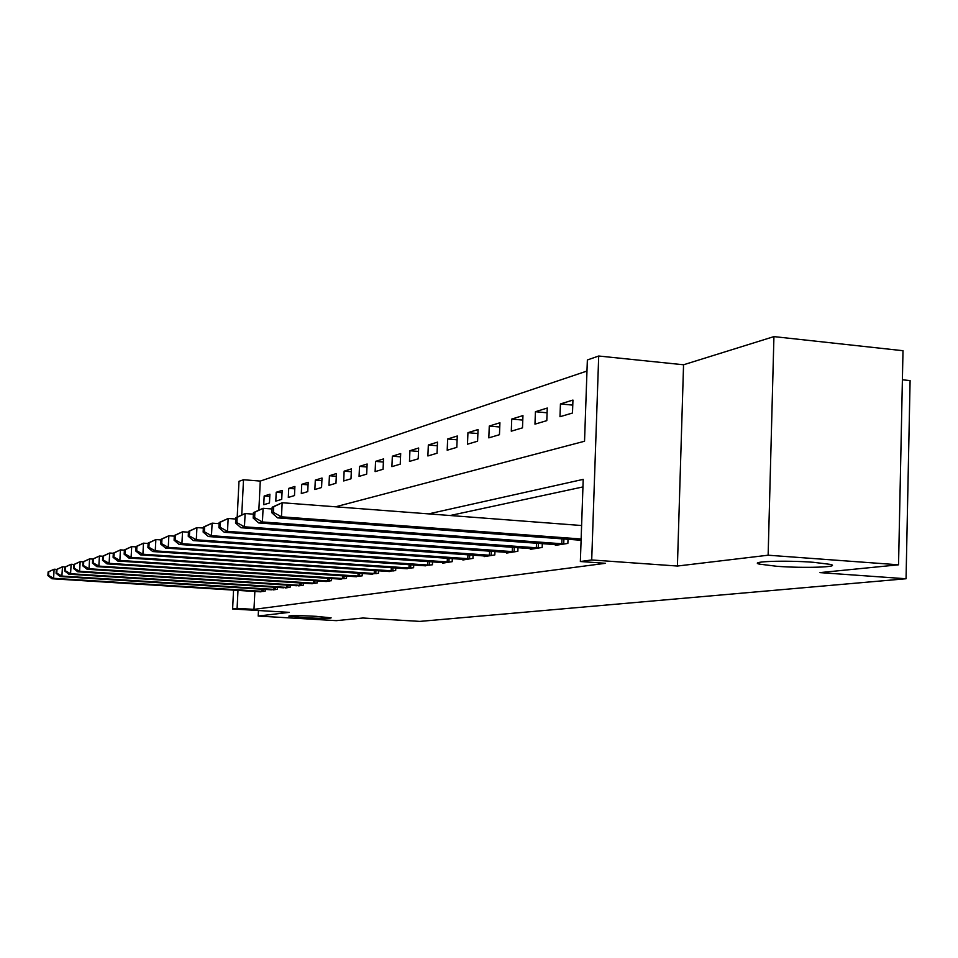 <?xml version="1.0" encoding="UTF-8"?>
<svg xmlns="http://www.w3.org/2000/svg" width="958" height="958" viewBox="0 0 958 958"><rect width="100%" height="100%" fill="white"/><g stroke="black" fill="none" stroke-linecap="round" stroke-linejoin="round"><path stroke-width="1.44" d="M776.782 566.286L759.275 564.106C748.198 561.46 785.536 560.131 813.438 562.298L830.37 564.394C841.95 567.136 804.097 568.381 776.782 566.286M303.89 617.67L288.825 616.138C290.142 615.407 299.279 615.467 316.224 616.329L331.145 617.862C329.827 618.593 320.738 618.533 303.89 617.67M335.528 506.806L584.536 441.243L587.362 359.969L598.702 356.017L591.709 559.963L580.356 561.52L583.206 479.371L428.597 513.883M683.557 364.77L677.414 566.034L768.136 555.209L898.544 564.801L902.999 350.712L773.932 336.605L683.557 364.77L598.702 356.017M902.388 379.787L910.1 380.589L906.052 578.752L419.879 621.395L362.914 618.006L336.306 620.652L258.193 616.054L289.28 612.354L232.614 608.977L233.56 590.092M237.213 516.949L238.997 481.311L243.512 479.742L241.775 514.506M586.979 371.045L260.277 481.072L243.512 479.742M768.136 555.209L773.932 336.605M258.468 610.509L258.193 616.054M260.277 481.072L258.876 509.656M263.737 504.698L269.461 503.01L269.893 494.22L264.168 496.005L263.737 504.698M275.784 501.13L281.724 499.358L282.155 490.412L276.203 492.256L275.784 501.13M288.298 497.418L294.477 495.573L294.908 486.448L288.729 488.376L288.298 497.418M301.303 493.55L307.746 491.634L308.177 482.329L301.746 484.329L301.303 493.55M314.859 489.526L321.565 487.526L322.008 478.03L315.302 480.114L314.859 489.526M328.977 485.335L335.971 483.251L336.414 473.551L329.42 475.731L328.977 485.335M343.694 480.952L350.987 478.796L351.442 468.881L344.138 471.156L343.694 480.952M359.058 476.389L366.674 474.138L367.13 464.007L359.513 466.378L359.058 476.389M375.117 471.623L383.08 469.264L383.523 458.918L375.56 461.385L375.117 471.623M391.894 466.642L400.228 464.163L400.684 453.577L392.349 456.176L391.894 466.642M409.473 461.421L418.203 458.834L418.658 447.997L409.928 450.715L409.473 461.421M427.879 455.96L437.04 453.242L437.495 442.141L428.334 444.991L427.879 455.96M447.194 450.224L456.81 447.362L457.265 435.998L447.661 438.992L447.194 450.224M467.48 444.201L477.587 441.195L478.054 429.543L467.947 432.681L467.48 444.201M488.82 437.866L499.453 434.704L499.92 422.753L489.275 426.059L488.82 437.866M511.285 431.184L522.493 427.855L522.948 415.592L511.74 419.077L511.285 431.184M534.971 424.154L546.802 420.646L547.258 408.036L535.426 411.712L534.971 424.154M559.975 416.73L572.489 413.018L572.944 400.061L560.442 403.941L559.975 416.73M254.864 591.421L253.978 609.372L605.54 563.292L580.356 561.52M582.943 486.927L450.104 515.524M259.486 591.721L265.174 591.182L265.258 589.409M273.066 589.936L277.401 589.242L277.485 587.41M285.604 587.949L290.118 587.242L290.202 585.326M298.656 585.889L303.351 585.146L303.447 583.147M310.464 583.602L317.134 582.979L317.23 580.883M324.558 581.362L331.504 580.704L331.612 578.524M339.24 579.015L346.497 578.345L346.604 576.057M354.58 576.584L362.16 575.866L362.268 573.471M370.602 574.022L378.53 573.279L378.638 570.776M387.367 571.351L395.666 570.585L395.774 567.938M404.911 568.561L413.605 567.747L413.724 564.969M423.304 565.627L432.429 564.777L432.549 561.855M442.608 562.55L442.584 563.172L452.188 561.663L452.308 558.586M462.882 559.316L462.858 559.975L472.953 558.382L473.084 555.125M484.209 555.915L484.173 556.61L494.807 554.933L494.951 551.497M506.674 552.323L506.638 553.065L517.847 551.293L517.991 547.653M530.361 548.539L530.325 549.329L542.168 547.461L542.312 543.593M555.389 544.539L555.353 545.377L567.866 543.402L568.022 539.294M677.414 566.034L591.709 559.963M253.978 609.372L237.093 608.354L232.614 608.977M898.544 564.801L819.988 572.609L906.052 578.752M237.991 590.367L237.093 608.354M269.785 496.436L264.168 496.005M572.764 405.114L560.442 403.941M547.09 412.802L535.426 411.712M522.781 420.083L511.74 419.077M499.753 427.005L489.275 426.059M477.886 433.567L467.947 432.681M457.11 439.818L447.661 438.992M437.339 445.769L428.334 444.991M418.514 451.446L409.928 450.715M400.54 456.858L392.349 456.176M383.392 462.043L375.56 461.385M366.998 466.989L359.513 466.378M351.311 471.731L344.138 471.156M336.282 476.282L329.42 475.731M321.888 480.641L315.302 480.114M308.069 484.832L301.746 484.329M294.801 488.843L288.729 488.376M282.047 492.711L276.203 492.256M48.116 571.974L47.9 575.602L48.547 575.423L48.75 571.782L48.116 571.974L54.115 569.22L53.588 578.309L263.618 591.421M48.547 575.423L53.588 578.309L51.96 578.752L261.007 591.84M48.75 571.782L54.115 569.22L56.726 569.387M47.9 575.602L51.96 578.752M56.306 569.603L56.091 573.303L56.761 573.124L56.977 569.411L56.306 569.603L62.45 566.789L61.911 576.069L275.784 589.505M56.761 573.124L61.911 576.069L60.222 576.524L271.461 589.805M56.977 569.411L62.45 566.789L65.168 566.968M56.091 573.303L60.222 576.524M64.833 567.136L64.617 570.92L65.312 570.729L65.527 566.932L64.833 567.136L71.12 564.262L70.581 573.734L288.43 587.505M65.312 570.729L70.581 573.734L68.808 574.201L283.975 587.817M65.527 566.932L71.12 564.262L73.958 564.442M64.617 570.92L68.808 574.201M73.718 564.573L73.503 568.429L74.221 568.226L74.449 564.358L73.718 564.573L80.149 561.628L79.61 571.291L301.602 585.434M74.221 568.226L79.61 571.291L77.766 571.794L297.004 585.757M74.449 564.358L80.149 561.628L83.118 561.819M73.503 568.429L77.766 571.794M82.987 561.891L82.759 565.831L83.526 565.615L83.741 561.675L82.987 561.891L89.573 558.873L89.022 568.753L315.314 583.266M83.526 565.615L89.022 568.753L87.106 569.268L312.248 583.745M83.741 561.675L89.573 558.873L92.687 559.077M82.759 565.831L87.106 569.268M92.663 559.101L92.435 563.124L93.225 562.897L93.453 558.861L92.663 559.101L99.416 556.011L98.854 566.094L329.6 581.003M93.225 562.897L98.854 566.094L96.854 566.645L326.415 581.506M93.453 558.861L99.416 556.011L102.757 556.227M92.435 563.124L96.854 566.645M102.757 556.179L102.53 560.286L103.356 560.059L103.596 555.939L102.757 556.179L109.691 553.017L109.116 563.328L344.509 578.656M103.356 560.059L109.116 563.328L107.033 563.891L341.18 579.183M103.596 555.939L109.691 553.017L113.319 553.257M102.53 560.286L107.033 563.891M113.331 553.125L113.092 557.328L113.966 557.089L114.194 552.874L113.331 553.125L120.445 549.88L119.858 560.43L360.088 576.201M113.966 557.089L119.858 560.43L117.678 561.017L356.604 576.752M114.194 552.874L120.445 549.88L124.372 550.143M113.092 557.328L117.678 561.017M124.396 549.928L124.157 554.227L125.055 553.975L125.294 549.664L124.396 549.928L131.701 546.599L131.102 557.4L376.362 573.626M125.055 553.975L131.102 557.4L128.815 558.011L372.722 574.201M125.294 549.664L131.701 546.599L135.964 546.886M124.157 554.227L128.815 558.011M135.976 546.575L135.737 550.982L136.695 550.718L136.934 546.299L135.976 546.575L143.496 543.162L142.898 554.215L393.391 570.944M136.695 550.718L142.898 554.215L140.491 554.862L389.583 571.543M136.934 546.299L143.496 543.162L148.119 543.485M135.737 550.982L140.491 554.862M148.143 543.054L147.903 547.581L148.897 547.293L149.137 542.767L148.143 543.054L155.867 539.558L155.256 550.874L411.221 568.13M148.897 547.293L155.256 550.874L152.741 551.557L407.234 568.753M149.137 542.767L155.867 539.558L160.884 539.905M147.903 547.581L152.741 551.557M160.908 539.366L160.669 544L161.71 543.701L161.962 539.067L160.908 539.366L168.859 535.761L168.249 547.377L429.926 565.172M161.71 543.701L168.249 547.377L165.602 548.084L425.735 565.831M161.962 539.067L168.859 535.761L174.308 536.145M160.669 544L165.602 548.084M174.344 535.486L174.093 540.228L175.194 539.929L175.446 535.163L174.344 535.486L182.535 531.786L181.912 543.689L449.553 562.071M175.194 539.929L181.912 543.689L179.122 544.443L445.159 562.765M175.446 535.163L182.535 531.786L188.451 532.193M174.093 540.228L179.122 544.443M188.487 531.403L188.235 536.276L189.397 535.941L189.648 531.055L188.487 531.403L196.929 527.583L196.306 539.797L470.186 558.813M189.397 535.941L196.306 539.797L193.36 540.599L465.564 559.544M189.648 531.055L196.929 527.583L203.347 528.038M188.235 536.276L193.36 540.599M203.395 527.092L203.144 532.097L204.365 531.75L204.629 526.732L203.395 527.092L212.113 523.152L211.478 535.702L491.909 555.389M204.365 531.75L211.478 535.702L208.377 536.54L487.035 556.155M204.629 526.732L212.113 523.152L219.095 523.655M203.144 532.097L208.377 536.54M219.154 522.529L218.891 527.678L220.184 527.319L220.448 522.158L219.154 522.529L228.16 518.482L227.501 531.379L514.781 551.784M220.184 527.319L227.501 531.379L224.232 532.265L509.656 552.586M220.448 522.158L228.16 518.482L235.74 519.032M218.891 527.678L224.232 532.265M235.8 517.715L235.536 523.008L236.913 522.625L237.177 517.32L235.8 517.715L245.116 513.536L244.458 526.804L538.923 547.964M236.913 522.625L244.458 526.804L240.985 527.738L533.51 548.826M237.177 517.32L245.116 513.536L253.367 514.147M235.536 523.008L240.985 527.738M253.451 512.626L253.175 518.074L254.636 517.655L254.9 512.195L253.451 512.626L263.091 508.303L262.42 521.966L564.442 543.94M254.636 517.655L262.42 521.966L258.744 522.948L558.718 544.851M254.9 512.195L263.091 508.303L272.084 508.973M253.175 518.074L258.744 522.948M272.168 507.213L271.892 512.817L273.437 512.386L273.713 506.758L272.168 507.213L282.155 502.734L281.484 516.817L581.135 538.983M273.437 512.386L281.484 516.817L277.581 517.871L581.087 540.252M273.713 506.758L282.155 502.734L581.602 525.523M271.892 512.817L277.581 517.871M261.797 591.337L261.893 589.206M263.139 591.409L263.234 589.29M273.928 589.409L274.036 587.194M275.293 589.481L275.401 587.278M286.538 587.41L286.646 585.099M287.927 587.482L288.047 585.182M299.662 585.338L299.782 582.919M301.087 585.41L301.195 583.003M313.338 583.171L313.458 580.644M314.787 583.242L314.907 580.74M327.588 580.907L327.708 578.273M329.073 580.991L329.193 578.369M342.461 578.548L342.581 575.794M343.97 578.632L344.09 575.89M357.993 576.093L358.112 573.195M359.525 576.177L359.657 573.303M374.219 573.519L374.35 570.489M375.787 573.602L375.919 570.597M391.199 570.836L391.331 567.639M392.804 570.92L392.948 567.747M408.982 568.01L409.126 564.657M410.623 568.106L410.766 564.777M427.627 565.064L427.783 561.532M429.316 565.148L429.459 561.639M447.206 561.963L447.362 558.239M448.931 562.047L449.074 558.358M467.779 558.694L467.935 554.766M469.552 558.789L469.695 554.898M489.43 555.269L489.598 551.113M491.238 555.365L491.406 551.245M512.255 551.652L512.422 547.258M514.111 551.748L514.266 547.389M536.324 547.832L536.504 543.174M538.228 547.94L538.396 543.306M561.771 543.809L561.951 538.839M563.723 543.916L563.903 538.995M759.275 564.106L759.323 562.394"/></g></svg>
